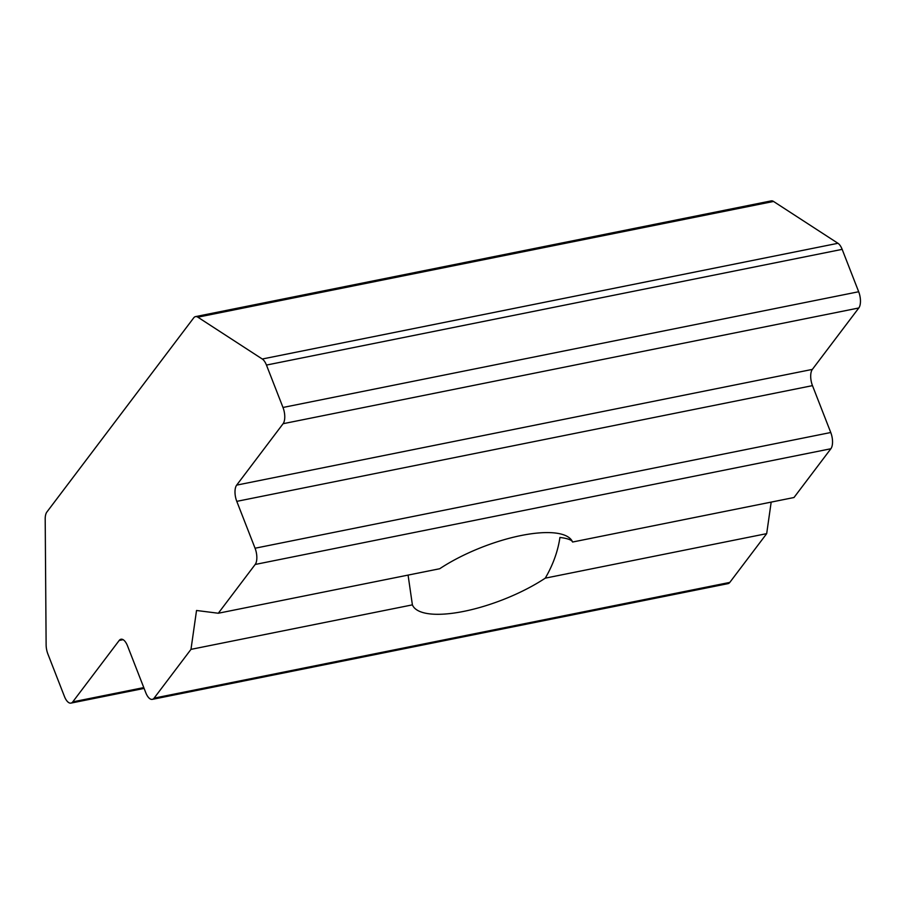 <?xml version="1.0" encoding="UTF-8"?>
<svg xmlns="http://www.w3.org/2000/svg" width="904" height="904" viewBox="0 0 904 904"><rect width="100%" height="100%" fill="white"/><g stroke="black" fill="none" stroke-linecap="round" stroke-linejoin="round"><path stroke-width="1.36" d="M773.541 201.456L197.852 317.18A12.294 5.469 -101.4 0 0 195.513 316.615L771.202 200.891A12.294 5.469 78.6 0 1 773.541 201.456L837.963 243.289A12.294 5.469 78.6 0 1 842.155 249.357L858.676 291.743A12.294 5.469 78.6 0 1 858.8 307.981L812.357 369.397A12.294 5.469 -101.4 0 0 812.481 385.635L830.753 432.507A12.294 5.469 78.6 0 1 830.878 448.746L793.994 497.516L572.594 542.027C571.814 539.948 567.599 538.422 559.938 537.439C557.915 551.225 553.033 564.797 545.27 578.153A86.049 28.25 158.7 0 1 463.808 611.375A86.049 28.25 158.7 0 1 412.393 604.866L408.077 575.091M572.594 542.027A86.049 28.25 158.7 0 0 521.179 535.507A86.049 28.25 158.7 0 0 439.706 568.74L218.305 613.24L196.53 610.482L190.981 649.366L154.109 698.137L729.799 582.413A12.294 5.469 78.6 0 1 728.002 583.645L152.313 699.368A12.294 5.469 -101.4 0 0 154.109 698.137M830.878 448.746L255.177 564.469L218.305 613.24M412.393 604.866L190.981 649.366M771.18 502.104L766.682 533.642L729.799 582.413M766.682 533.642L545.27 578.153M144.098 688.407L70.964 703.109A12.294 5.469 -101.4 0 1 64.444 696.476L47.912 654.078A12.294 5.469 -101.4 0 1 46.127 644.846L45.2 519.054A12.294 5.469 -101.4 0 1 46.861 512.048L193.716 317.846A12.294 5.469 -101.4 0 1 195.513 316.615M197.852 317.18L262.273 359.012L837.963 243.289M842.155 249.357L266.454 365.069L282.986 407.467L858.676 291.743M858.8 307.981L283.099 423.705L236.667 485.12L812.357 369.397M812.481 385.635L236.78 501.358L255.064 548.231L830.753 432.507M152.313 699.368A12.294 5.469 -101.4 0 1 145.793 692.735L127.509 645.863A12.294 5.469 78.6 0 0 120.989 639.23A12.294 5.469 78.6 0 0 119.192 640.461L72.761 701.877L143.781 687.594M255.177 564.469A12.294 5.469 -101.4 0 0 255.064 548.231M236.78 501.358A12.294 5.469 78.6 0 1 236.667 485.12M283.099 423.705A12.294 5.469 -101.4 0 0 282.986 407.467M266.454 365.069A12.294 5.469 -101.4 0 0 262.273 359.012M70.964 703.109A12.294 5.469 -101.4 0 0 72.761 701.877M123.125 639.67L119.192 640.461"/></g></svg>
